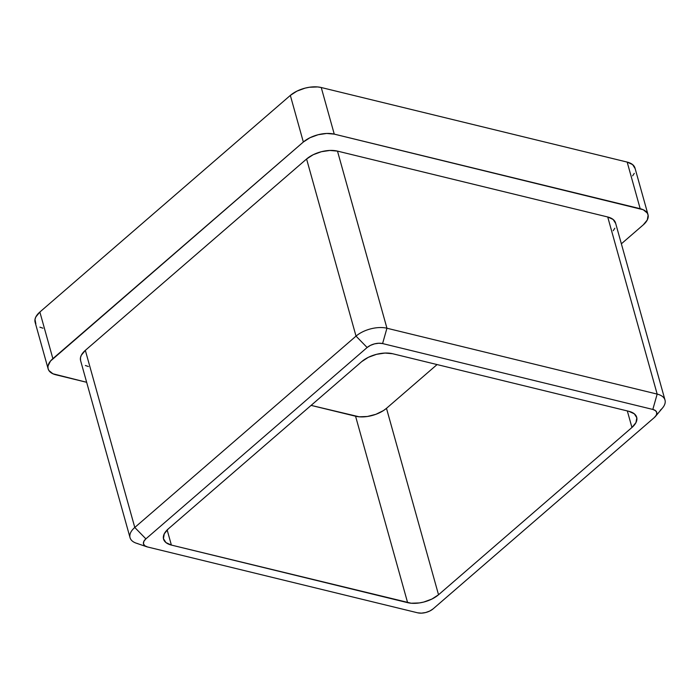 <?xml version="1.0" encoding="UTF-8"?>
<svg xmlns="http://www.w3.org/2000/svg" width="700" height="700" viewBox="0 0 700 700"><rect width="100%" height="100%" fill="white"/><g stroke="black" fill="none" stroke-linecap="round" stroke-linejoin="round"><path stroke-width="1.05" d="M437.08 364.56L386.479 408.328L383.434 410.594L375.882 414.312L367.351 416.491L359.152 416.797L311.106 405.387L355.565 416.22A22.575 11.611 164.4 0 0 386.479 408.328L438.533 594.764L431.909 599.051L423.719 602.061L419.405 602.928L411.206 603.234L171.377 545.072L165.935 542.57L163.441 538.615L164.273 533.82L168.298 528.894L361.716 361.62L368.331 357.324L376.53 354.322L385.061 353.054L392.621 353.727L628.863 411.311L634.314 413.814L636.808 417.76L635.976 422.564L631.942 427.49L438.533 594.764L631.942 427.49L627.322 410.935L631.942 427.49A22.575 11.611 -15.6 0 0 636.694 417.27A22.575 11.611 -15.6 0 0 628.863 411.311L392.621 353.727A22.575 11.611 -15.6 0 0 361.716 361.62L168.298 528.894A22.575 11.611 -15.6 0 0 163.555 539.105L163.546 539.07A22.575 11.611 -15.6 0 0 171.377 545.072L407.619 602.656L355.565 416.22L407.619 602.656A22.575 11.611 -15.6 0 0 438.533 594.764L386.479 408.328L437.08 364.56M35.849 323.873L35 319.41L35.831 316.951L39.865 312.025L52.876 358.636L39.865 312.025L290.334 95.41L303.345 142.021L52.876 358.636A22.575 11.611 -15.6 0 0 48.134 368.848A22.575 11.611 -15.6 0 0 55.965 374.815L86.66 382.296L52.911 373.774L48.86 370.484L48.02 368.358L48.011 366.021L50.488 361.069L303.345 142.021L309.96 137.734L318.159 134.724L326.69 133.455L334.259 134.129L643.23 209.737L647.273 213.028L648.121 215.154L647.29 219.949L643.256 224.875L621.372 243.801L643.256 224.875A22.575 11.611 -15.6 0 0 648.008 214.664L634.988 168.053A22.575 11.611 164.4 0 0 627.165 162.085L640.176 208.696L334.259 134.129L321.239 87.517L627.165 162.085L632.608 164.588L635.11 168.543M613.191 230.729L614.836 228.235M615.668 223.44L613.165 219.485L607.722 216.982L337.488 151.112L329.928 150.447L321.396 151.707L313.197 154.718L306.582 159.005L85.339 350.35L81.305 355.276L80.465 357.735L80.596 360.605M85.365 365.488L88.419 366.529M42.945 328.204L39.9 327.162M48.134 368.848L35.123 322.245A22.575 11.611 164.4 0 1 39.865 312.025L290.334 95.41L296.949 91.123L305.148 88.112L309.453 87.246L317.66 86.94L321.239 87.517L627.165 162.085L640.176 208.696A22.575 11.611 -15.6 0 1 648.008 214.664M634.279 173.346L632.634 175.84M137.865 543.646A22.575 11.611 -15.6 0 1 130.043 537.679A22.575 11.611 -15.6 0 1 134.785 527.468L85.339 350.35L306.582 159.005L356.029 336.123L134.785 527.468L145.889 538.86L143.867 541.319L143.456 543.716L144.707 545.694L147.429 546.945L417.664 612.815L421.444 613.148L425.705 612.517L429.809 611.012L433.116 608.869L654.36 417.524L656.372 415.065L656.793 412.659L655.541 410.69L652.82 409.439L382.585 343.569L378.805 343.236L374.544 343.866L370.44 345.371L367.132 347.515L145.889 538.86L367.132 347.515A11.287 5.81 -15.6 0 1 382.585 343.569L652.82 409.439L657.169 394.1L386.942 328.23L337.488 151.112L607.722 216.982L657.169 394.1A22.575 11.611 -15.6 0 1 665 400.059A22.575 11.611 -15.6 0 1 660.258 410.27M167.16 529.952L171.377 545.072L167.16 529.952M334.259 134.129L321.239 87.517A22.575 11.611 164.4 0 0 290.334 95.41L303.345 142.021A22.575 11.611 -15.6 0 1 334.259 134.129M665 400.059L615.545 222.95A22.575 11.611 164.4 0 0 607.722 216.982L657.169 394.1L386.942 328.23A22.575 11.611 164.4 0 0 356.029 336.123A22.575 11.611 -15.6 0 1 386.942 328.23L337.488 151.112A22.575 11.611 164.4 0 0 306.582 159.005L356.029 336.123L134.785 527.468L85.339 350.35A22.575 11.611 164.4 0 0 80.587 360.561L130.043 537.679M386.942 328.23L382.585 343.569L386.942 328.23M356.029 336.123L367.132 347.515L356.029 336.123M655.497 416.377L662.524 407.986A22.575 11.611 164.4 0 0 657.169 394.1L652.82 409.439A11.287 5.81 -15.6 0 1 655.497 416.377A11.287 5.81 -15.6 0 1 654.36 417.524L433.116 608.869A11.287 5.81 -15.6 0 1 417.664 612.815L147.429 546.945A11.287 5.81 -15.6 0 1 146.624 546.718A11.287 5.81 -15.6 0 1 145.889 538.86L134.785 527.468A22.575 11.611 164.4 0 0 136.264 543.174L146.624 546.718"/></g></svg>
